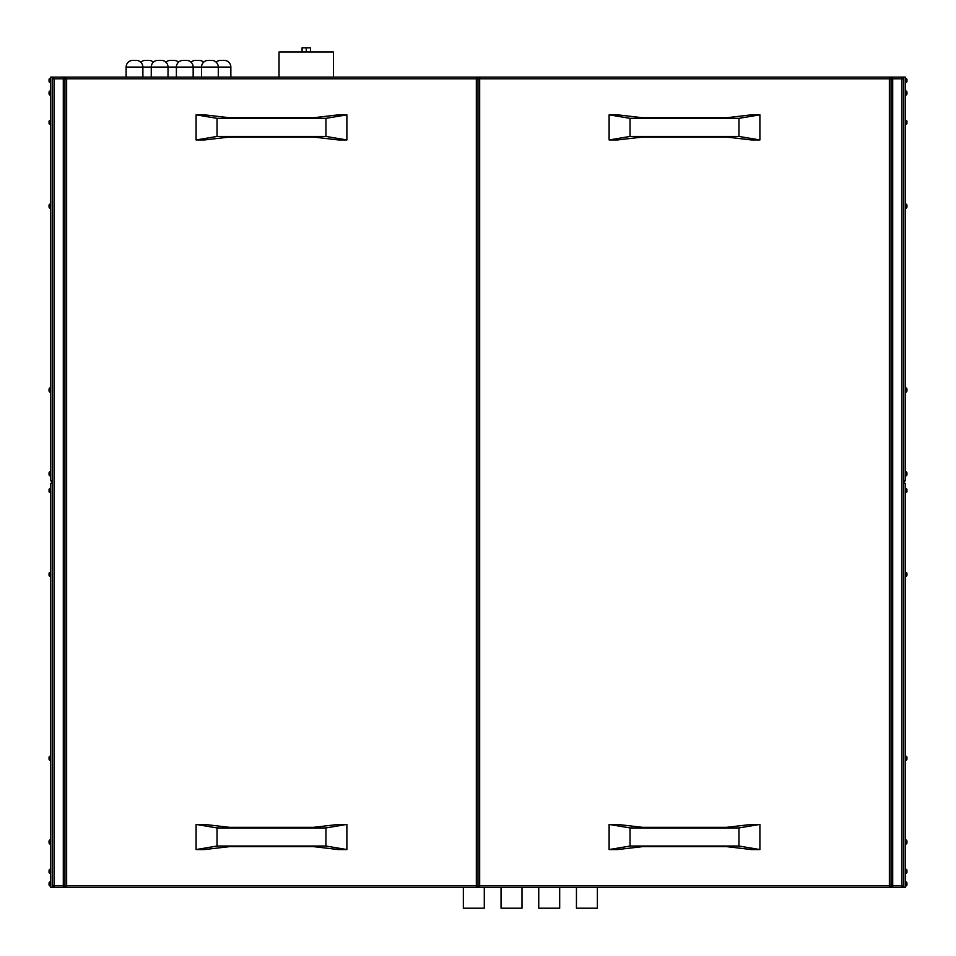 <?xml version="1.0" encoding="UTF-8"?>
<svg xmlns="http://www.w3.org/2000/svg" width="956" height="956" viewBox="0 0 956 956"><rect width="100%" height="100%" fill="white"/><g stroke="black" fill="none" stroke-linecap="round" stroke-linejoin="round"><path stroke-width="1.43" d="M597.38 887.252L597.38 908.2L576.444 908.2L576.444 887.252M559.678 887.252L559.678 908.2L538.742 908.2L538.742 887.252M521.988 887.252L521.988 908.2L501.04 908.2L501.04 887.252M484.286 887.252L484.286 908.2L463.337 908.2L463.337 887.252M279.033 77.125L279.033 51.994L333.489 51.994L333.489 77.125M216.199 62.2A6.704 6.704 0 0 1 220.8 60.371L224.158 60.371A6.704 6.704 0 0 1 230.85 67.063L218.291 67.063A6.704 6.704 0 0 0 211.587 60.371L208.241 60.371A6.704 6.704 0 0 0 201.537 67.063L201.537 77.125M218.291 77.125L218.291 67.063L193.16 67.063A6.704 6.704 0 0 0 186.456 60.371L183.098 60.371A6.704 6.704 0 0 0 176.394 67.063L176.394 77.125M193.16 77.125L193.16 67.063L168.017 67.063A6.704 6.704 0 0 0 161.325 60.371L157.967 60.371A6.704 6.704 0 0 0 151.263 67.063L151.263 77.125M168.017 77.125L168.017 67.063L142.886 67.063A6.704 6.704 0 0 0 136.182 60.371L132.836 60.371A6.704 6.704 0 0 0 126.132 67.063L126.132 77.125M153.354 62.2A6.704 6.704 0 0 0 148.754 60.371L145.396 60.371A6.704 6.704 0 0 0 140.795 62.2M178.497 62.2A6.704 6.704 0 0 0 173.884 60.371L170.538 60.371A6.704 6.704 0 0 0 165.926 62.2M203.628 62.2A6.704 6.704 0 0 0 199.015 60.371L195.669 60.371A6.704 6.704 0 0 0 191.057 62.2M230.85 67.063L230.85 77.125M126.132 67.063L142.886 67.063L142.886 77.125M50.728 881.814L50.31 881.814A1.255 1.255 0 0 0 49.055 883.069A1.255 1.255 0 0 1 50.31 881.814L50.31 885.997A1.255 1.255 0 0 1 49.055 884.742A1.255 1.255 0 0 0 50.31 885.997A1.255 1.255 0 0 1 49.055 884.742A1.255 1.255 0 0 0 50.31 885.997A1.255 1.255 0 0 1 49.055 884.742A1.255 1.255 0 0 0 50.31 885.997A1.255 1.255 0 0 1 49.055 884.742A1.255 1.255 0 0 0 50.31 885.997A1.255 1.255 0 0 1 49.055 884.742A1.255 1.255 0 0 0 50.31 885.997L50.728 885.997M49.055 870.498L49.055 872.171L49.055 870.498A1.255 1.255 0 0 1 50.31 869.243L50.31 873.437A1.255 1.255 0 0 1 49.055 872.171A1.255 1.255 0 0 0 50.31 873.437A1.255 1.255 0 0 1 49.055 872.171A1.255 1.255 0 0 0 50.31 873.437A1.255 1.255 0 0 1 49.055 872.171A1.255 1.255 0 0 0 50.31 873.437A1.255 1.255 0 0 1 49.055 872.171A1.255 1.255 0 0 0 50.31 873.437A1.255 1.255 0 0 1 49.055 872.171A1.255 1.255 0 0 0 50.31 873.437L50.728 873.437M49.055 841.172L49.055 842.857L49.055 841.172A1.255 1.255 0 0 1 50.31 839.918L50.31 844.112A1.255 1.255 0 0 1 49.055 842.857A1.255 1.255 0 0 0 50.31 844.112A1.255 1.255 0 0 1 49.055 842.857A1.255 1.255 0 0 0 50.31 844.112L50.728 844.112M49.055 757.403L49.055 759.076L49.055 757.403A1.255 1.255 0 0 1 50.31 756.148L50.31 760.331A1.255 1.255 0 0 1 49.055 759.076A1.255 1.255 0 0 0 50.31 760.331A1.255 1.255 0 0 1 49.055 759.076A1.255 1.255 0 0 0 50.31 760.331L50.728 760.331M50.728 572.25L50.31 572.25A1.255 1.255 0 0 0 49.055 573.504A1.255 1.255 0 0 1 50.31 572.25A1.255 1.255 0 0 0 49.055 573.504A1.255 1.255 0 0 1 50.31 572.25L50.31 576.444A1.255 1.255 0 0 1 49.055 575.177A1.255 1.255 0 0 0 50.31 576.444A1.255 1.255 0 0 1 49.055 575.177A1.255 1.255 0 0 0 50.31 576.444L50.728 576.444M50.728 488.468L50.31 488.468A1.255 1.255 0 0 0 49.055 489.723A1.255 1.255 0 0 1 50.31 488.468A1.255 1.255 0 0 0 49.055 489.723A1.255 1.255 0 0 1 50.31 488.468L50.31 492.663A1.255 1.255 0 0 1 49.055 491.408A1.255 1.255 0 0 0 50.31 492.663A1.255 1.255 0 0 1 49.055 491.408A1.255 1.255 0 0 0 50.31 492.663L50.728 492.663M49.055 79.635L49.055 81.308L49.055 79.635A1.255 1.255 0 0 1 50.31 78.38L50.31 82.563A1.255 1.255 0 0 1 49.055 81.308A1.255 1.255 0 0 0 50.31 82.563A1.255 1.255 0 0 1 49.055 81.308A1.255 1.255 0 0 0 50.31 82.563A1.255 1.255 0 0 1 49.055 81.308A1.255 1.255 0 0 0 50.31 82.563A1.255 1.255 0 0 1 49.055 81.308A1.255 1.255 0 0 0 50.31 82.563A1.255 1.255 0 0 1 49.055 81.308A1.255 1.255 0 0 0 50.31 82.563L50.728 82.563M49.055 92.206L49.055 93.879L49.055 92.206A1.255 1.255 0 0 1 50.31 90.951L50.31 95.134A1.255 1.255 0 0 1 49.055 93.879A1.255 1.255 0 0 0 50.31 95.134A1.255 1.255 0 0 1 49.055 93.879A1.255 1.255 0 0 0 50.31 95.134A1.255 1.255 0 0 1 49.055 93.879A1.255 1.255 0 0 0 50.31 95.134A1.255 1.255 0 0 1 49.055 93.879A1.255 1.255 0 0 0 50.31 95.134A1.255 1.255 0 0 1 49.055 93.879A1.255 1.255 0 0 0 50.31 95.134L50.728 95.134M49.055 121.52L49.055 123.204L49.055 121.52A1.255 1.255 0 0 1 50.31 120.265L50.31 124.459A1.255 1.255 0 0 1 49.055 123.204A1.255 1.255 0 0 0 50.31 124.459A1.255 1.255 0 0 1 49.055 123.204A1.255 1.255 0 0 0 50.31 124.459L50.728 124.459M49.055 205.301L49.055 206.974L49.055 205.301A1.255 1.255 0 0 1 50.31 204.046L50.31 208.241A1.255 1.255 0 0 1 49.055 206.974A1.255 1.255 0 0 0 50.31 208.241A1.255 1.255 0 0 1 49.055 206.974A1.255 1.255 0 0 0 50.31 208.241L50.728 208.241M50.728 387.933L50.31 387.933A1.255 1.255 0 0 0 49.055 389.2A1.255 1.255 0 0 1 50.31 387.933A1.255 1.255 0 0 0 49.055 389.2A1.255 1.255 0 0 1 50.31 387.933L50.31 392.127A1.255 1.255 0 0 1 49.055 390.873A1.255 1.255 0 0 0 50.31 392.127A1.255 1.255 0 0 1 49.055 390.873A1.255 1.255 0 0 0 50.31 392.127L50.728 392.127M50.728 471.714L50.31 471.714A1.255 1.255 0 0 0 49.055 472.969A1.255 1.255 0 0 1 50.31 471.714A1.255 1.255 0 0 0 49.055 472.969A1.255 1.255 0 0 1 50.31 471.714L50.31 475.909A1.255 1.255 0 0 1 49.055 474.654A1.255 1.255 0 0 0 50.31 475.909A1.255 1.255 0 0 1 49.055 474.654A1.255 1.255 0 0 0 50.31 475.909L50.728 475.909M905.272 881.814L905.691 881.814A1.255 1.255 0 0 1 906.945 883.069A1.255 1.255 0 0 0 905.691 881.814L905.691 885.997A1.255 1.255 0 0 0 906.945 884.742L906.945 883.069L906.945 884.742A1.255 1.255 0 0 1 905.691 885.997A1.255 1.255 0 0 0 906.945 884.742A1.255 1.255 0 0 1 905.691 885.997A1.255 1.255 0 0 0 906.945 884.742A1.255 1.255 0 0 1 905.691 885.997A1.255 1.255 0 0 0 906.945 884.742A1.255 1.255 0 0 1 905.691 885.997A1.255 1.255 0 0 0 906.945 884.742A1.255 1.255 0 0 1 905.691 885.997L905.272 885.997M906.945 870.498A1.255 1.255 0 0 0 905.691 869.243L905.691 873.437A1.255 1.255 0 0 0 906.945 872.171L906.945 870.498L906.945 872.171A1.255 1.255 0 0 1 905.691 873.437A1.255 1.255 0 0 0 906.945 872.171A1.255 1.255 0 0 1 905.691 873.437A1.255 1.255 0 0 0 906.945 872.171A1.255 1.255 0 0 1 905.691 873.437A1.255 1.255 0 0 0 906.945 872.171A1.255 1.255 0 0 1 905.691 873.437A1.255 1.255 0 0 0 906.945 872.171A1.255 1.255 0 0 1 905.691 873.437L905.272 873.437M906.945 841.172A1.255 1.255 0 0 0 905.691 839.918L905.691 844.112A1.255 1.255 0 0 0 906.945 842.857L906.945 841.172L906.945 842.857A1.255 1.255 0 0 1 905.691 844.112A1.255 1.255 0 0 0 906.945 842.857A1.255 1.255 0 0 1 905.691 844.112L905.272 844.112M906.945 757.403A1.255 1.255 0 0 0 905.691 756.148L905.691 760.331A1.255 1.255 0 0 0 906.945 759.076L906.945 757.403L906.945 759.076A1.255 1.255 0 0 1 905.691 760.331A1.255 1.255 0 0 0 906.945 759.076A1.255 1.255 0 0 1 905.691 760.331L905.272 760.331M905.272 572.25L905.691 572.25A1.255 1.255 0 0 1 906.945 573.504A1.255 1.255 0 0 0 905.691 572.25A1.255 1.255 0 0 1 906.945 573.504A1.255 1.255 0 0 0 905.691 572.25L905.691 576.444A1.255 1.255 0 0 0 906.945 575.177L906.945 573.504L906.945 575.177A1.255 1.255 0 0 1 905.691 576.444A1.255 1.255 0 0 0 906.945 575.177L906.945 573.504L906.945 575.177A1.255 1.255 0 0 1 905.691 576.444L905.272 576.444M905.272 488.468L905.691 488.468A1.255 1.255 0 0 1 906.945 489.723A1.255 1.255 0 0 0 905.691 488.468A1.255 1.255 0 0 1 906.945 489.723A1.255 1.255 0 0 0 905.691 488.468L905.691 492.663A1.255 1.255 0 0 0 906.945 491.408L906.945 489.723L906.945 491.408A1.255 1.255 0 0 1 905.691 492.663A1.255 1.255 0 0 0 906.945 491.408L906.945 489.723L906.945 491.408A1.255 1.255 0 0 1 905.691 492.663L905.272 492.663M906.945 79.635A1.255 1.255 0 0 0 905.691 78.38L905.691 82.563A1.255 1.255 0 0 0 906.945 81.308L906.945 79.635L906.945 81.308A1.255 1.255 0 0 1 905.691 82.563A1.255 1.255 0 0 0 906.945 81.308A1.255 1.255 0 0 1 905.691 82.563A1.255 1.255 0 0 0 906.945 81.308A1.255 1.255 0 0 1 905.691 82.563A1.255 1.255 0 0 0 906.945 81.308A1.255 1.255 0 0 1 905.691 82.563A1.255 1.255 0 0 0 906.945 81.308A1.255 1.255 0 0 1 905.691 82.563L905.272 82.563M906.945 92.206A1.255 1.255 0 0 0 905.691 90.951L905.691 95.134A1.255 1.255 0 0 0 906.945 93.879L906.945 92.206L906.945 93.879A1.255 1.255 0 0 1 905.691 95.134A1.255 1.255 0 0 0 906.945 93.879A1.255 1.255 0 0 1 905.691 95.134A1.255 1.255 0 0 0 906.945 93.879A1.255 1.255 0 0 1 905.691 95.134A1.255 1.255 0 0 0 906.945 93.879A1.255 1.255 0 0 1 905.691 95.134A1.255 1.255 0 0 0 906.945 93.879A1.255 1.255 0 0 1 905.691 95.134L905.272 95.134M906.945 121.52A1.255 1.255 0 0 0 905.691 120.265L905.691 124.459A1.255 1.255 0 0 0 906.945 123.204L906.945 121.52L906.945 123.204A1.255 1.255 0 0 1 905.691 124.459A1.255 1.255 0 0 0 906.945 123.204A1.255 1.255 0 0 1 905.691 124.459L905.272 124.459M906.945 205.301A1.255 1.255 0 0 0 905.691 204.046L905.691 208.241A1.255 1.255 0 0 0 906.945 206.974L906.945 205.301L906.945 206.974A1.255 1.255 0 0 1 905.691 208.241A1.255 1.255 0 0 0 906.945 206.974A1.255 1.255 0 0 1 905.691 208.241L905.272 208.241M905.272 387.933L905.691 387.933A1.255 1.255 0 0 1 906.945 389.2A1.255 1.255 0 0 0 905.691 387.933A1.255 1.255 0 0 1 906.945 389.2A1.255 1.255 0 0 0 905.691 387.933L905.691 392.127A1.255 1.255 0 0 0 906.945 390.873L906.945 389.2L906.945 390.873A1.255 1.255 0 0 1 905.691 392.127A1.255 1.255 0 0 0 906.945 390.873L906.945 389.2L906.945 390.873A1.255 1.255 0 0 1 905.691 392.127L905.272 392.127M905.272 471.714L905.691 471.714A1.255 1.255 0 0 1 906.945 472.969A1.255 1.255 0 0 0 905.691 471.714A1.255 1.255 0 0 1 906.945 472.969A1.255 1.255 0 0 0 905.691 471.714L905.691 475.909A1.255 1.255 0 0 0 906.945 474.654L906.945 472.969L906.945 474.654A1.255 1.255 0 0 1 905.691 475.909A1.255 1.255 0 0 0 906.945 474.654L906.945 472.969L906.945 474.654A1.255 1.255 0 0 1 905.691 475.909L905.272 475.909M52.413 885.579L54.086 885.579L54.086 887.252L52.413 885.579A1.673 1.673 0 0 0 54.086 887.252L50.728 887.252L50.728 483.449L51.994 483.449L51.994 480.928L50.728 480.928L50.728 77.125L54.086 77.125L54.086 78.798L63.299 78.798L63.299 885.579L54.086 885.579L54.086 78.798L52.413 78.798L54.086 77.125L66.645 77.125L66.645 78.798L476.327 78.798L476.327 885.579L66.645 885.579L66.645 78.798L64.972 78.798A1.673 1.673 0 0 1 66.645 77.125L901.914 77.125L901.914 78.798L892.701 78.798L892.701 885.579L901.914 885.579L901.914 78.798L903.587 78.798L901.914 77.125A1.673 1.673 0 0 1 903.587 78.798A1.673 1.673 0 0 0 901.914 77.125L903.587 77.125L903.587 887.252L63.299 887.252A1.673 1.673 0 0 0 64.972 885.579L66.645 885.579L66.645 887.252A1.673 1.673 0 0 1 64.972 885.579L64.972 78.798A1.673 1.673 0 0 1 66.645 77.125M889.355 77.125L889.355 78.798L891.028 78.798A1.673 1.673 0 0 0 889.355 77.125A1.673 1.673 0 0 1 891.028 78.798A1.673 1.673 0 0 1 892.701 77.125A1.673 1.673 0 0 0 891.028 78.798L892.701 78.798L892.701 77.125L891.028 78.798L891.028 885.579L889.355 885.579L889.355 78.798L479.673 78.798L479.673 885.579L889.355 885.579L889.355 887.252A1.673 1.673 0 0 0 891.028 885.579A1.673 1.673 0 0 0 892.701 887.252L891.028 885.579L892.701 885.579L892.701 887.252M903.587 885.579A1.673 1.673 0 0 1 901.914 887.252L903.587 885.579L901.914 885.579L901.914 887.252M904.006 483.449L904.006 480.928L904.006 483.449L905.272 483.449L905.272 887.252L903.587 887.252M903.587 77.125L905.272 77.125L905.272 480.928L904.006 480.928M738.964 846.036L759.912 849.561L751.535 849.561L726.405 846.622L642.623 846.622L617.492 849.561L609.115 849.561L630.052 846.036L738.964 846.036L738.964 827.932L759.912 824.419L759.912 849.561M759.912 824.419L751.535 824.419L726.405 827.346L642.623 827.346L617.492 824.419L609.115 824.419L630.052 827.932L630.052 846.036M609.115 824.419L609.115 849.561M630.052 827.932L738.964 827.932M609.115 114.828L630.052 118.341L738.964 118.341L759.912 114.828L751.535 114.828L726.405 117.755L642.623 117.755L617.492 114.828L609.115 114.828L609.115 139.958L630.052 136.445L738.964 136.445L759.912 139.958L751.535 139.958L726.405 137.031L642.623 137.031L617.492 139.958L609.115 139.958M759.912 114.828L759.912 139.958M738.964 118.341L738.964 136.445M630.052 118.341L630.052 136.445M346.885 114.828L325.948 118.341L217.036 118.341L196.088 114.828L204.465 114.828L229.595 117.755L313.377 117.755L338.508 114.828L346.885 114.828L346.885 139.958L325.948 136.445L217.036 136.445L196.088 139.958L204.465 139.958L229.595 137.031L313.377 137.031L338.508 139.958L346.885 139.958M346.885 824.419L325.948 827.932L217.036 827.932L196.088 824.419L204.465 824.419L229.595 827.346L313.377 827.346L338.508 824.419L346.885 824.419L346.885 849.561L325.948 846.036L217.036 846.036L196.088 849.561L204.465 849.561L229.595 846.622L313.377 846.622L338.508 849.561L346.885 849.561M196.088 824.419L196.088 849.561M196.088 114.828L196.088 139.958M476.327 77.125A1.673 1.673 0 0 1 478 78.798L479.673 78.798L479.673 77.125A1.673 1.673 0 0 0 478 78.798L476.327 78.798L476.327 77.125A1.673 1.673 0 0 1 478 78.798L478 885.579A1.673 1.673 0 0 1 476.327 887.252A1.673 1.673 0 0 0 478 885.579A1.673 1.673 0 0 0 479.673 887.252A1.673 1.673 0 0 1 478 885.579L476.327 885.579L476.327 887.252M54.086 887.252L63.299 887.252L64.972 885.579A1.673 1.673 0 0 0 66.645 887.252M63.299 77.125L64.972 78.798A1.673 1.673 0 0 0 63.299 77.125A1.673 1.673 0 0 1 64.972 78.798L63.299 78.798L63.299 77.125M52.413 78.798A1.673 1.673 0 0 1 54.086 77.125A1.673 1.673 0 0 0 52.413 78.798M52.413 77.125L52.413 887.252M51.994 483.449L51.994 480.928M49.055 883.069L49.055 884.742L49.055 883.069M49.055 489.723L49.055 491.408L49.055 489.723M49.055 573.504L49.055 575.177L49.055 573.504M49.055 472.969L49.055 474.654L49.055 472.969M49.055 389.2L49.055 390.873L49.055 389.2M217.036 827.932L217.036 846.036M325.948 827.932L325.948 846.036M217.036 118.341L217.036 136.445M325.948 118.341L325.948 136.445M306.255 51.994L306.255 47.8L302.072 47.8L302.072 51.994M306.255 47.8L310.449 47.8L310.449 51.994M63.299 887.252L63.299 885.579L64.972 885.579M479.673 77.125A1.673 1.673 0 0 0 478 78.798M479.673 887.252L479.673 885.579L478 885.579M889.355 887.252A1.673 1.673 0 0 0 891.028 885.579"/></g></svg>
